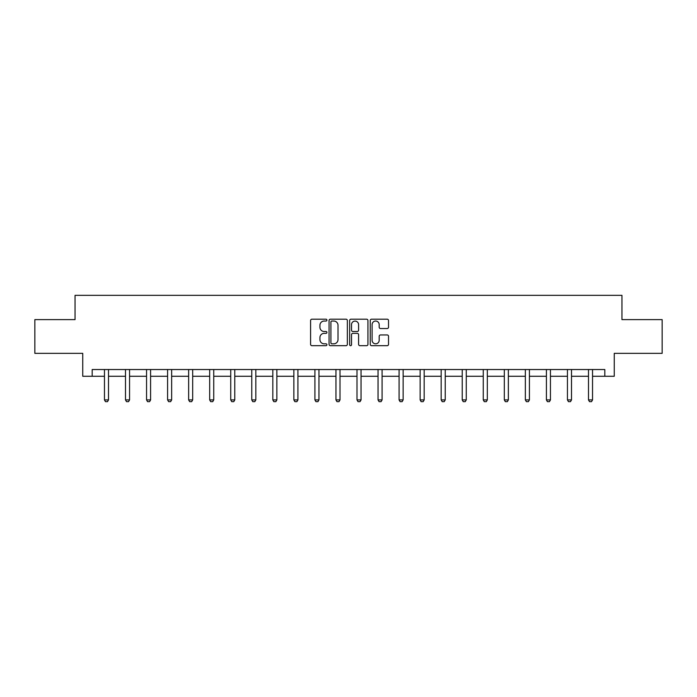 <?xml version="1.0" encoding="UTF-8"?>
<svg xmlns="http://www.w3.org/2000/svg" width="697" height="697" viewBox="0 0 697 697"><rect width="100%" height="100%" fill="white"/><g stroke="black" fill="none" stroke-linecap="round" stroke-linejoin="round"><path stroke-width="1.05" d="M326.919 320.115A0.924 0.924 0 0 0 325.987 319.191L311.916 319.191A1.324 1.324 0 0 0 310.592 320.515L310.592 344.353A1.324 1.324 0 0 0 311.916 345.677L325.987 345.677A0.924 0.924 0 0 0 326.919 344.745A0.924 0.924 0 0 0 325.987 343.821L324.166 343.821A4.234 4.234 0 0 1 319.932 339.587L319.932 337.601A4.234 4.234 0 0 1 324.166 333.358L325.987 333.358A0.924 0.924 0 0 0 326.919 332.434A0.924 0.924 0 0 0 325.987 331.502L324.166 331.502A4.234 4.234 0 0 1 319.932 327.268L319.932 325.281A4.234 4.234 0 0 1 324.166 321.047L325.987 321.047A0.924 0.924 0 0 0 326.919 320.115M387.201 328.531A1.324 1.324 0 0 0 388.525 327.207L388.525 320.515A1.324 1.324 0 0 0 387.201 319.191L371.571 319.191A1.324 1.324 0 0 0 370.246 320.515L370.246 344.353A1.324 1.324 0 0 0 371.571 345.677L387.201 345.677A1.324 1.324 0 0 0 388.525 344.353L388.525 336.276A1.324 1.324 0 0 0 387.201 334.952L380.51 334.952A1.324 1.324 0 0 0 379.185 336.276L379.185 340.275A3.546 3.546 0 0 1 375.648 343.821A3.546 3.546 0 0 1 372.102 340.275L372.102 324.584A3.546 3.546 0 0 1 375.648 321.047A3.546 3.546 0 0 1 379.185 324.584L379.185 327.207A1.324 1.324 0 0 0 380.51 328.531L387.201 328.531M92.187 376.275L92.187 369.532L604.813 369.532L604.813 376.275L614.257 376.275L614.257 353.344L662.15 353.344L662.15 319.618L621.951 319.618L621.951 295.336L75.049 295.336L75.049 319.618L34.85 319.618L34.85 353.344L82.743 353.344L82.743 376.275L104.463 376.275M347.341 320.515A1.324 1.324 0 0 0 346.017 319.191L330.395 319.191A1.324 1.324 0 0 0 329.071 320.515L329.071 344.353A1.324 1.324 0 0 0 330.395 345.677L346.017 345.677A1.324 1.324 0 0 0 347.341 344.353L347.341 320.515M350.983 319.191L366.605 319.191A1.324 1.324 0 0 1 367.929 320.515L367.929 344.353A1.324 1.324 0 0 1 366.605 345.677L359.922 345.677A1.324 1.324 0 0 1 358.598 344.353L358.598 334.682A1.324 1.324 0 0 0 357.273 333.358L352.839 333.358A1.324 1.324 0 0 0 351.515 334.682L351.515 344.745A0.924 0.924 0 0 1 350.582 345.677A0.924 0.924 0 0 1 349.659 344.745L349.659 320.515A1.324 1.324 0 0 1 350.983 319.191M108.505 376.275L125.504 376.275M129.555 376.275L146.553 376.275M150.596 376.275L167.594 376.275M171.645 376.275L188.643 376.275M192.686 376.275L209.684 376.275M213.735 376.275L230.733 376.275M234.776 376.275L251.774 376.275M255.825 376.275L272.823 376.275M276.866 376.275L293.864 376.275M297.915 376.275L314.913 376.275M318.956 376.275L335.954 376.275M340.005 376.275L356.995 376.275M361.046 376.275L378.044 376.275M382.087 376.275L399.085 376.275M403.136 376.275L420.134 376.275M424.177 376.275L441.175 376.275M445.226 376.275L462.224 376.275M466.267 376.275L483.265 376.275M487.316 376.275L504.314 376.275M508.357 376.275L525.355 376.275M529.406 376.275L546.404 376.275M550.447 376.275L567.445 376.275M571.496 376.275L588.495 376.275M592.537 376.275L604.813 376.275M331.85 321.047A0.924 0.924 0 0 0 330.918 321.97L330.918 342.898A0.924 0.924 0 0 0 331.85 343.821L333.767 343.821A4.234 4.234 0 0 0 338.01 339.587L338.01 325.281A4.234 4.234 0 0 0 333.767 321.047L331.85 321.047M358.598 324.654A3.546 3.546 0 0 0 355.052 321.108A3.546 3.546 0 0 0 351.515 324.654L351.515 330.178A1.324 1.324 0 0 0 352.839 331.502L357.273 331.502A1.324 1.324 0 0 0 358.598 330.178L358.598 324.654M108.662 369.532L108.566 369.828A1.35 1.35 0 0 0 108.505 370.229L108.505 399.912L107.495 401.664L105.474 401.664L104.463 399.912L104.463 370.229A1.35 1.35 0 0 0 104.393 369.828L104.306 369.532M104.463 399.912L108.505 399.912M129.712 369.532L129.616 369.828A1.35 1.35 0 0 0 129.555 370.229L129.555 399.912L128.544 401.664L126.514 401.664L125.504 399.912L125.504 370.229A1.35 1.35 0 0 0 125.443 369.828L125.347 369.532M125.504 399.912L129.555 399.912M150.752 369.532L150.657 369.828A1.35 1.35 0 0 0 150.596 370.229L150.596 399.912L149.585 401.664L147.564 401.664L146.553 399.912L146.553 370.229A1.35 1.35 0 0 0 146.483 369.828L146.396 369.532M146.553 399.912L150.596 399.912M171.802 369.532L171.706 369.828A1.35 1.35 0 0 0 171.645 370.229L171.645 399.912L170.634 401.664L168.604 401.664L167.594 399.912L167.594 370.229A1.35 1.35 0 0 0 167.533 369.828L167.437 369.532M167.594 399.912L171.645 399.912M192.842 369.532L192.747 369.828A1.35 1.35 0 0 0 192.686 370.229L192.686 399.912L191.675 401.664L189.654 401.664L188.643 399.912L188.643 370.229A1.35 1.35 0 0 0 188.573 369.828L188.486 369.532M188.643 399.912L192.686 399.912M213.892 369.532L213.796 369.828A1.35 1.35 0 0 0 213.735 370.229L213.735 399.912L212.716 401.664L210.694 401.664L209.684 399.912L209.684 370.229A1.35 1.35 0 0 0 209.623 369.828L209.527 369.532M209.684 399.912L213.735 399.912M234.933 369.532L234.837 369.828A1.35 1.35 0 0 0 234.776 370.229L234.776 399.912L233.765 401.664L231.744 401.664L230.733 399.912L230.733 370.229A1.35 1.35 0 0 0 230.663 369.828L230.576 369.532M230.733 399.912L234.776 399.912M255.982 369.532L255.886 369.828A1.35 1.35 0 0 0 255.825 370.229L255.825 399.912L254.806 401.664L252.784 401.664L251.774 399.912L251.774 370.229A1.35 1.35 0 0 0 251.713 369.828L251.617 369.532M251.774 399.912L255.825 399.912M277.023 369.532L276.927 369.828A1.35 1.35 0 0 0 276.866 370.229L276.866 399.912L275.855 401.664L273.834 401.664L272.823 399.912L272.823 370.229A1.35 1.35 0 0 0 272.754 369.828L272.666 369.532M272.823 399.912L276.866 399.912M298.072 369.532L297.976 369.828A1.35 1.35 0 0 0 297.915 370.229L297.915 399.912L296.896 401.664L294.875 401.664L293.864 399.912L293.864 370.229A1.35 1.35 0 0 0 293.803 369.828L293.707 369.532M293.864 399.912L297.915 399.912M319.113 369.532L319.017 369.828A1.35 1.35 0 0 0 318.956 370.229L318.956 399.912L317.945 401.664L315.924 401.664L314.913 399.912L314.913 370.229A1.35 1.35 0 0 0 314.844 369.828L314.756 369.532M314.913 399.912L318.956 399.912M340.153 369.532L340.066 369.828A1.35 1.35 0 0 0 340.005 370.229L340.005 399.912L338.986 401.664L336.965 401.664L335.954 399.912L335.954 370.229A1.35 1.35 0 0 0 335.893 369.828L335.797 369.532M335.954 399.912L340.005 399.912M361.203 369.532L361.107 369.828A1.35 1.35 0 0 0 361.046 370.229L361.046 399.912L360.035 401.664L358.014 401.664L356.995 399.912L356.995 370.229A1.35 1.35 0 0 0 356.934 369.828L356.847 369.532M356.995 399.912L361.046 399.912M382.244 369.532L382.156 369.828A1.35 1.35 0 0 0 382.087 370.229L382.087 399.912L381.076 401.664L379.055 401.664L378.044 399.912L378.044 370.229A1.35 1.35 0 0 0 377.983 369.828L377.887 369.532M378.044 399.912L382.087 399.912M403.293 369.532L403.197 369.828A1.35 1.35 0 0 0 403.136 370.229L403.136 399.912L402.125 401.664L400.104 401.664L399.085 399.912L399.085 370.229A1.35 1.35 0 0 0 399.024 369.828L398.928 369.532M399.085 399.912L403.136 399.912M424.334 369.532L424.246 369.828A1.35 1.35 0 0 0 424.177 370.229L424.177 399.912L423.166 401.664L421.145 401.664L420.134 399.912L420.134 370.229A1.35 1.35 0 0 0 420.073 369.828L419.977 369.532M420.134 399.912L424.177 399.912M445.383 369.532L445.287 369.828A1.35 1.35 0 0 0 445.226 370.229L445.226 399.912L444.216 401.664L442.194 401.664L441.175 399.912L441.175 370.229A1.35 1.35 0 0 0 441.114 369.828L441.018 369.532M441.175 399.912L445.226 399.912M466.424 369.532L466.337 369.828A1.35 1.35 0 0 0 466.267 370.229L466.267 399.912L465.256 401.664L463.235 401.664L462.224 399.912L462.224 370.229A1.35 1.35 0 0 0 462.163 369.828L462.067 369.532M462.224 399.912L466.267 399.912M487.473 369.532L487.377 369.828A1.35 1.35 0 0 0 487.316 370.229L487.316 399.912L486.306 401.664L484.284 401.664L483.265 399.912L483.265 370.229A1.35 1.35 0 0 0 483.204 369.828L483.108 369.532M483.265 399.912L487.316 399.912M508.514 369.532L508.427 369.828A1.35 1.35 0 0 0 508.357 370.229L508.357 399.912L507.346 401.664L505.325 401.664L504.314 399.912L504.314 370.229A1.35 1.35 0 0 0 504.253 369.828L504.158 369.532M504.314 399.912L508.357 399.912M529.563 369.532L529.467 369.828A1.35 1.35 0 0 0 529.406 370.229L529.406 399.912L528.396 401.664L526.366 401.664L525.355 399.912L525.355 370.229A1.35 1.35 0 0 0 525.294 369.828L525.198 369.532M525.355 399.912L529.406 399.912M550.604 369.532L550.517 369.828A1.35 1.35 0 0 0 550.447 370.229L550.447 399.912L549.436 401.664L547.415 401.664L546.404 399.912L546.404 370.229A1.35 1.35 0 0 0 546.343 369.828L546.248 369.532M546.404 399.912L550.447 399.912M571.653 369.532L571.557 369.828A1.35 1.35 0 0 0 571.496 370.229L571.496 399.912L570.486 401.664L568.456 401.664L567.445 399.912L567.445 370.229A1.35 1.35 0 0 0 567.384 369.828L567.288 369.532M567.445 399.912L571.496 399.912M592.694 369.532L592.607 369.828A1.35 1.35 0 0 0 592.537 370.229L592.537 399.912L591.526 401.664L589.505 401.664L588.495 399.912L588.495 370.229A1.35 1.35 0 0 0 588.434 369.828L588.338 369.532M588.495 399.912L592.537 399.912"/></g></svg>
